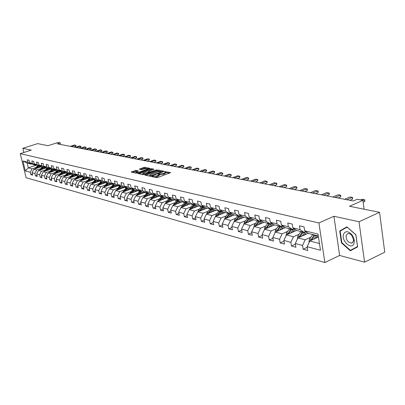 <?xml version="1.0" encoding="UTF-8"?>
<svg xmlns="http://www.w3.org/2000/svg" width="405" height="405" viewBox="0 0 405 405"><rect width="100%" height="100%" fill="white"/><g stroke="black" fill="none" stroke-linecap="round" stroke-linejoin="round"><path stroke-width="0.61" d="M151.834 176.327L151.662 176.575L156.573 177.648L157.742 177.496L170.642 172.621L164.729 171.649L164.486 171.852L165.61 172.201L164.491 173.132L158.309 173.978L158.061 174.185L159.175 174.535L156.988 175.866L151.834 176.327M136.075 170.409L131.159 172.064L136.333 173.224L149.734 168.688L149.971 168.353L144.828 167.3L143.724 167.452L139.254 169.189L141.542 169.7L144.701 168.819L147.982 168.551L147.035 169.305L138.956 172.186L135.67 172.454L138.353 170.92L136.075 170.409L136.237 171.199L132.324 172.348M359.017 221.753L333.917 216.265L339.623 255.459L364.576 262.167L359.017 221.753L379.546 212.311L349.525 206.277L362.915 200.333L357.225 199.255L353.327 200.971L57.262 143.821L60.229 142.874L58.102 142.469L48.008 145.689L37.665 143.613L22.822 148.296L23.839 152.503M333.917 216.265L318.907 222.968L20.25 153.647L31.266 150.139L22.822 148.296M145.071 174.732L144.823 175.081L150.144 176.246L151.303 176.089L164.116 171.28L158.593 170.12L157.454 170.272L145.071 174.732L145.157 175.152M143.152 174.717L137.852 173.527L150.508 168.844L151.627 168.693L153.986 169.204L148.66 171.274L148.301 171.558L149.911 171.928L157.115 169.837L143.152 174.717M379.546 212.311L384.75 252.194L364.576 262.167M318.907 222.968L324.876 262.531L26.117 177.749L20.25 153.647M32.359 174.155L30.836 174.661L32.602 175.142L32.02 172.738L34.87 173.502L35.448 175.927L37.25 176.418L36.668 173.983L39.574 174.768L40.161 177.213L41.998 177.719L41.411 175.259L44.383 176.059L44.97 178.529L46.843 179.045L46.256 176.565L49.294 177.38L49.881 179.876L51.799 180.402L51.207 177.891L54.305 178.727L54.898 181.248L56.857 181.784L56.265 179.253L59.434 180.103L60.026 182.655L62.031 183.202L61.433 180.64L64.673 181.511L65.266 184.088L67.316 184.65L66.719 182.063L70.03 182.954L70.627 185.556L72.718 186.128L72.12 183.516L75.507 184.427L76.105 187.059L78.246 187.642L77.644 184.999L81.106 185.93L81.709 188.593L83.901 189.191L83.298 186.518L86.842 187.469L87.445 190.163L89.687 190.775L89.08 188.072L92.71 189.049L93.312 191.767L95.605 192.395L95.003 189.667L98.714 190.664L99.321 193.413L101.67 194.056L101.063 191.292L104.865 192.314L105.472 195.099L107.877 195.757L107.269 192.962L111.162 194.01L111.775 196.825L114.24 197.498L113.628 194.673L117.617 195.742L118.23 198.592L120.756 199.285L120.143 196.42L124.234 197.524L124.846 200.404L127.433 201.113L126.821 198.217L131.012 199.346L131.63 202.262L134.283 202.986L133.67 200.06L137.968 201.214L138.586 204.166L141.31 204.91L140.692 201.943L145.101 203.133L145.719 206.12L148.513 206.884L147.896 203.882L152.422 205.097L153.044 208.124L155.91 208.909L155.292 205.872L159.94 207.117L160.557 210.185L163.504 210.99L162.881 207.912L167.655 209.193L168.277 212.296L171.3 213.126L170.682 210.008L175.583 211.324L176.205 214.468L179.314 215.318L178.691 212.159L183.733 213.516L184.351 216.695L187.545 217.571L186.928 214.372L192.107 215.764L192.724 218.989L196.01 219.89L195.392 216.65L200.718 218.082L201.341 221.348L204.717 222.274L204.1 218.989L209.582 220.462L210.2 223.778L213.678 224.729L213.06 221.398L218.705 222.912L219.318 226.273L222.897 227.251L222.284 223.874L228.096 225.438L228.709 228.845L232.394 229.853L231.781 226.43L237.77 228.04L238.383 231.493L242.18 232.531L241.567 229.058L247.738 230.718L248.351 234.222L252.269 235.295L251.657 231.771L258.02 233.482L258.628 237.036L262.668 238.145L262.06 234.566L268.626 236.333L269.229 239.942L273.4 241.081L272.793 237.452L279.572 239.274L280.174 242.934L284.472 244.114L283.875 240.428L290.871 242.311L291.468 246.027L295.913 247.247L295.316 243.506L302.545 245.45L303.142 249.227L307.734 250.482L307.142 246.685L320.482 250.27L318.026 234.075L304.656 230.764L304.059 226.916L299.452 225.798L300.054 229.625L304.013 232.323L296.759 230.511L292.815 227.833L292.207 224.046L287.752 222.963L288.36 226.729L292.299 229.397L285.277 227.64L281.353 224.993L280.741 221.267L276.433 220.219L277.04 223.93L280.959 226.562L274.165 224.861L270.257 222.249L269.644 218.573L265.467 217.561L266.085 221.216L269.983 223.818L263.397 222.173L259.509 219.586L258.891 215.966L254.846 214.989L255.464 218.584L259.342 221.16L252.958 219.561L249.095 217.009L248.478 213.445L244.554 212.493L245.177 216.037L249.029 218.578L242.838 217.034L238.996 214.508L238.378 210.995L234.576 210.073L235.194 213.567L239.026 216.083L233.022 214.579L229.205 212.083L228.582 208.621L224.891 207.724L225.514 211.172L229.321 213.653L223.494 212.2L219.697 209.729L219.075 206.317L215.49 205.446L216.118 208.843L219.9 211.299L214.24 209.886L210.468 207.446L209.846 204.079L206.368 203.234L206.99 206.585L210.752 209.015L205.254 207.638L201.508 205.229L200.88 201.903L197.503 201.088L198.126 204.393L201.867 206.793L196.521 205.456L192.795 203.072L192.173 199.792L188.887 198.997L189.515 202.257L193.225 204.631L188.031 203.335L184.331 200.976L183.703 197.741L180.508 196.967L181.136 200.186L184.827 202.535L179.774 201.27L176.099 198.936L175.471 195.747L172.363 194.992L172.991 198.166L176.656 200.49L171.74 199.26L168.085 196.957L167.462 193.803L164.44 193.069L165.063 196.207L168.708 198.506L163.919 197.306L160.294 195.023L159.666 191.914L156.725 191.201L157.348 194.294L160.967 196.567L156.305 195.402L152.7 193.144L152.077 190.077L149.212 189.378L149.835 192.436L153.429 194.683L148.888 193.549L145.309 191.317L144.686 188.285L141.897 187.606L142.519 190.623L146.089 192.851L141.664 191.742L138.11 189.535L137.487 186.538L134.764 185.88L135.386 188.862L138.935 191.064L134.622 189.985L131.093 187.793L130.471 184.837L127.818 184.194L128.441 187.14L131.959 189.317L127.757 188.269L124.249 186.103L123.626 183.176L121.044 182.554L121.662 185.46L125.16 187.616L121.06 186.594L117.577 184.452L116.959 181.561L114.438 180.949L115.055 183.824L118.528 185.961L114.524 184.958L111.066 182.837L110.449 179.982L107.988 179.39L108.606 182.23L112.053 184.341L108.15 183.369L104.718 181.268L104.1 178.443L101.701 177.861L102.313 180.67L105.74 182.766L101.928 181.81L98.516 179.734L97.904 176.944L95.56 176.372L96.172 179.152L99.574 181.222L95.853 180.291L92.461 178.23L91.849 175.476L89.561 174.919L90.173 177.663L93.55 179.719L89.915 178.807L86.554 176.767L85.941 174.044L83.703 173.502L84.316 176.215L87.667 178.246L84.118 177.36L80.777 175.34L80.17 172.641L77.983 172.115L78.59 174.798L81.921 176.813L78.448 175.942L75.133 173.942L74.525 171.274L72.389 170.758L72.996 173.411L76.307 175.405L72.91 174.56L69.614 172.576L69.012 169.938L66.921 169.432L67.529 172.059L70.814 174.034L67.493 173.203L64.223 171.239L63.62 168.632L61.58 168.136L62.178 170.738L65.443 172.692L62.198 171.882L58.948 169.938L58.35 167.351L56.351 166.87L56.948 169.442L60.193 171.381L57.019 170.586L53.789 168.657L53.192 166.106L51.238 165.63L51.835 168.176L55.055 170.095L51.946 169.32L48.742 167.407L48.144 164.881L46.231 164.415L46.828 166.936L50.028 168.839L46.985 168.08L43.801 166.187L43.208 163.681L41.335 163.23L41.928 165.721L45.102 167.609L42.125 166.865L38.966 164.987L38.374 162.511L36.541 162.066L37.128 164.536L40.287 166.404L37.371 165.675L34.228 163.817L33.64 161.362L31.848 160.932L32.435 163.372L35.569 165.225L32.714 164.511L29.59 162.668L29.008 160.243L27.251 159.813L27.834 162.233L30.947 164.071L27.165 163.124L28.304 167.832L32.091 168.814L36.106 167.488M30.836 174.661L30.259 172.262L25.343 170.94L22.928 161.018L27.834 162.233M29.59 162.668L32.435 163.372M34.228 163.817L37.128 164.536M38.966 164.987L41.928 165.721M43.801 166.187L46.828 166.936M48.742 167.407L51.835 168.176M53.789 168.657L56.948 169.442M58.948 169.938L62.178 170.738M64.223 171.239L67.529 172.059M69.614 172.576L72.996 173.411M75.133 173.942L78.59 174.798M80.777 175.34L84.316 176.215M86.554 176.767L90.173 177.663M92.461 178.23L96.172 179.152M98.516 179.734L102.313 180.67M104.718 181.268L108.606 182.23M111.066 182.837L115.055 183.824M117.577 184.452L121.662 185.46M124.249 186.103L128.441 187.14M131.093 187.793L135.386 188.862M138.11 189.535L142.519 190.623M145.309 191.317L149.835 192.436M152.7 193.144L157.348 194.294M160.294 195.023L165.063 196.207M168.085 196.957L172.991 198.166M176.099 198.936L181.136 200.186M184.331 200.976L189.515 202.257M192.795 203.072L198.126 204.393M201.508 205.229L206.99 206.585M210.468 207.446L216.118 208.843M219.697 209.729L225.514 211.172M229.205 212.083L235.194 213.567M238.996 214.508L245.177 216.037M249.095 217.009L255.464 218.584M259.509 219.586L266.085 221.216M270.257 222.249L277.04 223.93M281.353 224.993L288.36 226.729M292.815 227.833L300.054 229.625M40.763 168.672L36.713 170.019L33.858 169.275L41.771 166.652M36.237 165.002L35.569 165.225M33.858 169.275L32.02 172.738M36.713 170.019L34.87 173.502M45.522 169.882L41.437 171.244L38.521 170.485L46.545 167.817M40.971 166.177L40.287 166.404M38.521 170.485L36.668 173.983M41.437 171.244L39.574 174.768M50.377 171.118L46.261 172.5L43.279 171.725L51.415 169.001M45.8 167.376L45.102 167.609M43.279 171.725L41.411 175.259M46.261 172.5L44.383 176.059M55.338 172.378L51.187 173.78L48.144 172.986L56.391 170.211M50.741 168.602L50.028 168.839M48.144 172.986L46.256 176.565M51.187 173.78L49.294 177.38M60.406 173.664L56.219 175.087L53.111 174.277L61.474 171.447M55.784 169.852L55.055 170.095M53.111 174.277L51.207 177.891M56.219 175.087L54.305 178.727M65.585 174.98L61.363 176.423L58.183 175.598L66.668 172.707M60.937 171.128L60.193 171.381M58.183 175.598L56.265 179.253M61.363 176.423L59.434 180.103M70.875 176.327L66.617 177.79L63.372 176.944L71.979 173.998M66.207 172.434L65.443 172.692M63.372 176.944L61.433 180.64M66.617 177.79L64.673 181.511M76.287 177.704L71.994 179.187L68.673 178.321L77.406 175.314M71.594 173.765L70.814 174.034M68.673 178.321L66.719 182.063M71.994 179.187L70.03 182.954M81.82 179.106L77.487 180.615L74.09 179.734L82.959 176.661M77.107 175.132L76.307 175.405M74.09 179.734L72.12 183.516M77.487 180.615L75.507 184.427M87.48 180.544L83.111 182.078L79.633 181.172L88.634 178.033M82.742 176.529L81.921 176.813M79.633 181.172L77.644 184.999M83.111 182.078L81.106 185.93M93.266 182.017L88.862 183.571L85.303 182.65L94.446 179.44M88.508 177.957L87.667 178.246M85.303 182.65L83.298 186.518M88.862 183.571L86.842 187.469M99.195 183.526L94.745 185.1L91.11 184.159L99.473 181.197M94.411 179.415L93.55 179.719M91.11 184.159L89.08 188.072M94.745 185.1L92.71 189.049M105.259 185.065L100.769 186.67L97.048 185.698L105.477 182.701M100.455 180.913L99.574 181.222M97.048 185.698L95.003 189.667M100.769 186.67L98.714 190.664M111.466 186.644L106.94 188.269L103.128 187.282L111.623 184.234M106.642 182.442L105.74 182.766M103.128 187.282L101.063 191.292M106.94 188.269L104.865 192.314M117.83 188.259L113.258 189.915L109.355 188.897L117.916 185.809M112.98 184.012L112.053 184.341M109.355 188.897L107.269 192.962M113.258 189.915L111.162 194.01M124.345 189.915L119.733 191.595L115.729 190.558L124.36 187.419M119.475 185.617L118.528 185.961M115.729 190.558L113.628 194.673M119.733 191.595L117.617 195.742M131.023 191.611L126.37 193.322L122.264 192.253L130.962 189.069M126.132 187.267L125.16 187.616M122.264 192.253L120.143 196.42M126.37 193.322L124.234 197.524M137.867 193.347L133.174 195.089L128.967 193.995L137.73 190.76M132.956 188.953L131.959 189.317M128.967 193.995L126.821 198.217M133.174 195.089L131.012 199.346M144.889 195.129L140.145 196.906L135.832 195.782L144.666 192.496M139.958 190.684L138.935 191.064M135.832 195.782L133.67 200.06M140.145 196.906L137.968 201.214M152.088 196.962L147.304 198.764L142.879 197.615L151.784 194.273M147.142 192.456L146.089 192.851M142.879 197.615L140.692 201.943M147.304 198.764L145.101 203.133M159.479 198.835L154.649 200.672L150.103 199.493L159.079 196.096M154.507 194.278L153.429 194.683M150.103 199.493L147.896 203.882M154.649 200.672L152.422 205.097M167.062 200.764L162.182 202.632L157.525 201.422L166.566 197.969M162.076 196.147L160.967 196.567M157.525 201.422L155.292 205.872M162.182 202.632L159.94 207.117M174.849 202.738L169.923 204.647L165.139 203.401L174.256 199.888M169.847 198.065L168.708 198.506M165.139 203.401L162.881 207.912M169.923 204.647L167.655 209.193M182.847 204.768L177.876 206.712L172.96 205.431L182.149 201.862M177.83 200.04L176.656 200.49M172.96 205.431L170.682 210.008M177.876 206.712L175.583 211.324M191.069 206.854L186.047 208.838L180.994 207.522L190.254 203.887M186.037 202.06L184.827 202.535M180.994 207.522L178.691 212.159M186.047 208.838L183.733 213.516M199.513 209L194.446 211.02L189.251 209.668L198.587 205.973M194.471 204.145L193.225 204.631M189.251 209.668L186.928 214.372M194.446 211.02L192.107 215.764M208.205 211.202L203.082 213.263L197.741 211.876L207.147 208.114M203.148 206.282L201.867 206.793M197.741 211.876L195.392 216.65M203.082 213.263L200.718 218.082M217.141 213.47L211.972 215.576L206.474 214.144L215.956 210.311M212.073 208.484L210.752 209.015M206.474 214.144L204.1 218.989M211.972 215.576L209.582 220.462M226.339 215.804L221.12 217.951L215.46 216.483L225.013 212.579M221.262 210.747L219.9 211.299M215.46 216.483L213.06 221.398M221.12 217.951L218.705 222.912M235.811 218.209L230.536 220.401L224.709 218.887L234.338 214.908M230.723 213.081L229.321 213.653M224.709 218.887L222.284 223.874M230.536 220.401L228.096 225.438M245.562 220.679L240.236 222.922L234.232 221.363L243.937 217.308M240.474 215.48L239.026 216.083M234.232 221.363L231.781 226.43M240.236 222.922L237.77 228.04M255.616 223.231L250.234 225.519L244.048 223.914L253.829 219.778M250.523 217.951L249.029 218.578M244.048 223.914L241.567 229.058M250.234 225.519L247.738 230.718M265.979 225.858L260.542 228.202L254.163 226.542L264.019 222.325M260.886 220.502L259.342 221.16M254.163 226.542L251.657 231.771M260.542 228.202L258.02 233.482M276.666 228.567L271.173 230.966L264.592 229.255L274.524 224.952M271.578 223.13L269.983 223.818M264.592 229.255L262.06 234.566M271.173 230.966L268.626 236.333M287.697 231.361L282.148 233.817L275.354 232.05L285.363 227.661M282.609 225.843L280.959 226.562M275.354 232.05L272.793 237.452M282.148 233.817L279.572 239.274M299.087 234.247L293.478 236.763L286.462 234.94L296.627 230.42M294.005 228.643L292.299 229.397M286.462 234.94L283.875 240.428M293.478 236.763L290.871 242.311M310.848 237.229L305.183 239.806L297.933 237.922L308.296 233.25M305.78 231.533L304.013 232.323M297.933 237.922L295.316 243.506M305.183 239.806L302.545 245.45M319.459 243.516L309.79 241L318.477 237.031M318.305 235.897L308.625 233.477L304.656 230.764M309.79 241L307.142 246.685M339.623 255.459L324.876 262.531M60.593 144.464L60.229 142.874M364.12 209.213L362.915 200.333M36.475 165.144L28.304 167.832L25.343 170.94M31.6 163.853L30.947 164.071M22.928 161.018L27.165 163.124M32.091 168.814L30.259 172.262M307.243 247.333L303.142 249.227M295.432 244.23L291.468 246.027M284.001 241.218L280.174 242.934M272.935 238.302L269.229 239.942M262.212 235.472L258.628 237.036M251.819 232.723L248.351 234.222M241.744 230.06L238.383 231.493M231.969 227.473L228.709 228.845M222.482 224.957L219.318 226.273M213.268 222.512L210.2 223.778M204.312 220.138L201.341 221.348M195.615 217.824L192.724 218.989M187.161 215.576L184.351 216.695M178.934 213.389L176.205 214.468M170.93 211.258L168.277 212.296M163.139 209.182L160.557 210.185M155.555 207.157L153.044 208.124M148.164 205.188L145.719 206.12M140.965 203.264L138.586 204.166M133.949 201.391L131.63 202.262M127.104 199.564L124.846 200.404M120.432 197.777L118.23 198.592M113.921 196.035L111.775 196.825M107.568 194.334L105.472 195.099M101.366 192.674L99.321 193.413M95.312 191.054L93.312 191.767M89.394 189.469L87.445 190.163M83.612 187.92L81.709 188.593M77.962 186.401L76.105 187.059M72.444 184.923L70.627 185.556M67.043 183.47L65.266 184.088M61.762 182.053L60.026 182.655M56.594 180.665L54.898 181.248M51.541 179.309L49.881 179.876M46.595 177.977L44.97 178.529M41.75 176.676L40.161 177.213M37.007 175.4L35.448 175.927M346.888 226.846L339.729 230.977L341.44 242.833L350.284 250.801L357.61 246.903L355.929 234.804L346.888 226.846M347.166 227.089L343.172 229.412M341.835 242.646L341.44 242.833M343.167 229.392L339.729 230.977M154.624 177.223L157.155 176.686L156.988 175.866M159.216 174.742L159.337 175.355L157.155 176.686M165.65 172.409L165.772 173.021L163.62 174.332L159.231 174.682M169.604 173.163L165.665 172.353M160.588 171.305L157.616 171.082L145.881 175.314M163.083 171.821L162.658 171.73M150.625 175.78L162.613 171.507L158.193 171.826L150.741 174.52L149.587 175.466L150.625 175.78L150.716 176.236M139.021 173.811L150.665 169.644L150.508 168.844M152.958 169.73L150.665 169.644M149.106 172.53L149.637 172.641M143.456 173.137L142.489 173.917L145.83 173.649L149.065 172.327L146.332 172.11L143.456 173.137M137.341 171.436L136.237 171.199M135.807 173.102L135.67 172.454M146.534 168.409L143.881 168.237L140.434 169.467M149.055 168.931L148.012 168.713L148.124 169.26M316.097 238.12L317.783 235.766M314.164 239.001L316.563 235.462M309.182 242.301L308.944 241.8L309.572 239.117L312.711 234.5M311.723 240.119L315.095 235.092M314.169 234.865L310.498 240.676M364.657 201.543L364.895 199.928L364.409 199.721L364.657 201.543L363.169 202.206M360.612 199.898L362.029 199.27L364.409 199.721L362.921 200.379M343.567 234.171C340.964 240.808 351.773 250.543 354 243.461L354.334 241.162L354.086 239.264L353.226 236.854L351.854 234.667C348.184 230.906 345.419 230.739 343.567 234.171M346.169 235.173C345.905 239.79 347.713 242.448 351.58 243.152L353.312 241.522L353.54 239.952L351.849 235.518L350.193 234.029L348.447 233.467L347.91 233.513L346.169 235.173M357.585 246.696L350.396 250.351L341.825 242.635L340.165 231.144L347.105 227.144L355.863 234.854L357.493 246.569L350.396 250.351M304.216 235.092L306.61 232.1M302.297 235.958L305.264 231.766M297.381 239.097L297.827 236.095L300.935 231.554M299.928 237.021L303.244 232.131M302.348 231.908L298.728 237.563M292.714 232.161L294.987 229.306M290.81 233.007L293.969 228.658M285.96 235.999L286.457 233.164L289.534 228.703M288.512 234.029L291.772 229.265M290.901 229.048L287.337 234.551M352.431 199.209L352.684 197.625L352.183 197.412L352.431 199.209L349.915 200.313M344.589 199.285L349.874 196.977L352.183 197.412L346.893 199.731M340.585 196.946L340.848 195.387L340.332 195.175L340.585 196.946L338.084 198.03M332.844 197.017L338.099 194.754L340.332 195.175L335.072 197.448M281.571 229.326L283.733 226.597M279.683 230.151L282.756 225.939M274.904 233.002L275.446 230.329L278.493 225.944M277.455 231.128L280.66 226.486M279.82 226.279L276.301 231.635M270.778 226.577L272.833 223.975M268.9 227.387L271.866 223.327M264.187 230.106L264.774 227.585L267.791 223.271M266.743 228.324L269.892 223.798M269.077 223.59L265.614 228.81M260.314 223.909L262.273 221.424M258.451 224.709L261.316 220.791M253.829 227.24L254.431 224.922L257.418 220.679M256.355 225.605L259.544 221.074M258.663 220.988L255.246 226.076M329.098 194.754L329.371 193.22L328.845 193.008L329.098 194.754L326.612 195.817M321.459 194.82L326.678 192.598L328.845 193.008L323.62 195.235M317.96 192.623L318.239 191.119L317.702 190.907L317.96 192.623L315.49 193.666M310.412 192.689L315.596 190.512L317.702 190.907L312.508 193.094M307.147 190.558L307.435 189.079L306.889 188.867L307.147 190.558L304.692 191.585M299.69 190.618L304.843 188.482L306.889 188.867L301.73 191.013M296.647 188.558L296.946 187.1L296.389 186.887L296.647 188.558L294.212 189.56M289.286 188.608L294.405 186.513L296.389 186.887L291.266 188.993M286.451 186.609L286.801 185.45L286.188 184.964L286.451 186.609L284.032 187.596M279.182 186.659L284.264 184.599L286.188 184.964L281.1 187.029M276.544 184.715L276.899 183.576L276.281 183.09L276.544 184.715L274.139 185.687M269.36 184.761L274.408 182.736L276.281 183.09L271.223 185.125M266.915 182.878L267.275 181.754L266.647 181.273L266.915 182.878L264.526 183.829M259.813 182.918L264.824 180.929L266.647 181.273L261.63 183.273M257.55 181.091L257.869 179.719L257.281 179.506L257.55 181.091L255.175 182.027M250.528 181.126L255.509 179.172L257.281 179.506L252.295 181.47M248.437 179.349L248.807 178.261L248.169 177.785L248.437 179.349L246.078 180.271M241.496 179.385L246.442 177.461L248.169 177.785L243.218 179.719M239.568 177.653L239.942 176.585L239.299 176.114L239.568 177.653L237.229 178.559M232.708 177.689L237.619 175.795L239.299 176.114L234.384 178.013M230.931 176.008L231.311 174.95L230.663 174.484L230.931 176.008L228.612 176.899M224.152 176.038L229.027 174.175L230.663 174.484L225.782 176.352M222.522 174.398L222.907 173.36L222.254 172.9L222.522 174.398L220.219 175.279M215.819 174.428L220.664 172.596L222.254 172.9L217.404 174.732M214.331 172.834L214.675 171.563L214.063 171.35L214.331 172.834L212.043 173.699M207.704 172.859L212.509 171.057L214.063 171.35L209.248 173.158M206.347 171.31L206.737 170.302L206.079 169.847L206.347 171.31L204.074 172.16M199.792 171.335L204.565 169.558L206.079 169.847L201.295 171.624M198.566 169.827L198.911 168.586L198.293 168.379L198.566 169.827L196.303 170.662M192.081 169.847L196.82 168.1L198.293 168.379L193.549 170.13M190.973 168.374L191.368 167.392L190.704 166.946L190.973 168.374L188.73 169.199M184.558 168.394L189.262 166.673L190.704 166.946L185.991 168.672M183.566 166.961L183.966 165.989L183.298 165.549L183.566 166.961L181.339 167.771M177.223 166.976L181.896 165.28L183.298 165.549L178.62 167.245M176.342 165.579L176.742 164.627L176.069 164.182L176.342 165.579L174.13 166.379M170.06 165.594L174.702 163.924L176.069 164.182L171.426 165.858M169.29 164.233L169.69 163.291L169.017 162.856L169.29 164.233L167.093 165.022M163.073 164.248L167.68 162.602L169.017 162.856L164.405 164.501M250.163 221.327L252.031 218.948M248.316 222.107L251.09 218.325M243.785 224.451L244.392 222.335L247.354 218.163M246.28 222.968L249.576 218.351M248.564 218.462L245.197 223.428M240.317 218.821L242.099 216.548M238.484 219.586L241.162 215.936M234.049 221.732L234.657 219.829L237.588 215.723M236.505 220.411L239.917 215.713M238.763 216.012L235.442 220.857M230.754 216.386L232.455 214.21M228.936 217.141L231.533 213.607M224.613 219.085L225.2 217.394L228.106 213.349M227.018 217.93L230.551 213.151M229.245 213.637L225.975 218.361M221.469 214.027L223.094 211.942M219.667 214.761L222.183 211.349M215.455 216.488L216.017 215.035L218.892 211.051M217.804 215.526L221.332 210.792M220.082 211.228L216.776 215.941M212.448 211.729L214.002 209.734M210.656 212.453L213.101 209.147M206.545 214.118L207.097 212.736L209.947 208.813M208.848 213.187L212.271 208.61M211.238 208.818L207.841 213.592M203.68 209.501L205.168 207.583M201.903 210.21L204.277 207.011M197.883 211.82L198.42 210.504L201.244 206.636M200.146 210.914L203.462 206.489M202.652 206.479L199.154 211.309M195.149 207.33L196.597 205.477M193.387 208.028L195.696 204.925M189.464 209.582L192.785 204.52M191.681 208.707L194.901 204.419M194.309 204.206L190.709 209.091M186.857 205.224L188.285 203.396M185.105 205.907L187.348 202.9M181.268 207.416L184.553 202.465M183.45 206.56L186.573 202.409M186.097 202.1L182.493 206.935M178.782 203.168L180.2 201.376M177.051 203.842L179.228 200.926M173.294 205.3L176.54 200.46M175.436 204.469L178.473 200.445M178.003 200.146L174.499 204.834M170.925 201.174L172.322 199.407M169.204 201.837L171.325 199.002M165.534 203.249L168.769 198.48M167.635 202.439L170.591 198.536M170.13 198.248L166.718 202.794M163.276 199.225L164.653 197.493M161.565 199.878L163.635 197.129M157.975 201.25L161.286 196.445M160.041 200.46L162.911 196.673M162.461 196.39L159.135 200.804M155.819 197.331L157.186 195.625M154.123 197.974L156.138 195.301M150.614 199.3L154.001 194.471M152.639 198.536L155.434 194.856M154.994 194.582L151.754 198.87M148.554 195.483L149.906 193.803M146.873 196.116L148.838 193.519M143.436 197.402L146.909 192.542M145.425 196.658L148.149 193.089M147.719 192.82L144.555 196.982M141.472 193.686L142.808 192.031M139.806 194.304L141.735 191.762M136.439 195.554L139.973 190.694M138.394 194.83L141.046 191.362M140.626 191.099L137.543 195.149M134.566 191.929L135.888 190.299M132.911 192.542L134.825 190.036M129.62 193.757L133.073 189.024M131.539 193.048L134.121 189.677M133.711 189.418L130.704 193.357M127.828 190.218L129.139 188.614M126.188 190.821L128.081 188.35M122.963 192L126.34 187.394M124.846 191.312L127.367 188.031M126.968 187.783L124.031 191.611M121.257 188.548L122.553 186.968M119.627 189.14L121.5 186.705M116.473 190.289L119.774 185.804M118.321 189.616L120.781 186.422M120.386 186.178L117.521 189.904M114.843 186.918L116.124 185.358M113.223 187.5L115.081 185.1M110.135 188.619L113.365 184.25M111.952 187.96L114.352 184.852M113.967 184.619L111.162 188.244M108.58 185.328L109.846 183.789M106.976 185.9L108.808 183.531M103.948 186.988L107.112 182.731M105.73 186.346L108.074 183.323M107.7 183.09L104.961 186.624M102.46 183.774L103.715 182.26M100.87 184.341L102.688 182.002M97.904 185.394L101.002 181.248M99.655 184.771L101.954 181.82M101.579 181.597L98.901 185.039M96.486 182.255L97.726 180.762M94.907 182.812L96.709 180.508M92.001 183.84L95.033 179.795M93.722 183.232L95.99 180.326M95.6 180.139L92.983 183.495M90.649 180.772L91.879 179.299M89.08 181.324L90.862 179.045M86.23 182.321L89.206 178.377M87.92 181.729L90.158 178.868M89.758 178.711L87.197 181.982M84.939 179.324L86.159 177.871M83.384 179.866L85.151 177.618M80.595 180.838L83.506 176.99M82.255 180.26L84.463 177.446M84.048 177.319L81.547 180.508M79.36 177.906L80.57 176.474M77.816 178.443L79.567 176.221M75.082 179.39L77.937 175.633M76.712 178.823L78.894 176.053M78.474 175.947L76.018 179.066M73.907 176.519L75.102 175.107M72.374 177.046L74.105 174.859M69.69 177.972L72.49 174.307M71.295 177.42L73.452 174.692M73.037 174.59L70.612 177.653M162.4 162.921L162.805 161.99L162.132 161.554L162.4 162.921L160.223 163.696M156.254 162.931L160.826 161.306L162.132 161.554L157.55 163.18M155.677 161.635L156.082 160.714L155.404 160.284L155.677 161.635L153.51 162.4M149.587 161.646L154.128 160.046L155.404 160.284L150.857 161.889M149.106 160.38L149.465 159.251L148.832 159.043L149.106 160.38L146.954 161.134M143.081 160.385L147.587 158.811L148.832 159.043L144.317 160.628M142.681 159.155L143.092 158.259L142.413 157.834L142.681 159.155L140.55 159.899M136.718 159.16L141.193 157.606L142.413 157.834L137.933 159.393M136.409 157.955L136.774 156.851L136.136 156.649L136.409 157.955L134.288 158.689M130.501 157.96L134.946 156.426L136.136 156.649L131.686 158.188M130.268 156.786L130.683 155.91L130 155.49L130.268 156.786L128.167 157.51M124.421 156.786L128.836 155.272L130 155.49L125.58 157.008M124.269 155.636L124.684 154.776L124.001 154.361L124.269 155.636L122.178 156.35M118.478 155.636L122.862 154.143L124.001 154.361L119.612 155.854M118.402 154.518L118.812 153.662L118.133 153.252L118.402 154.518L116.326 155.221M112.666 154.518L117.015 153.039L118.133 153.252L113.775 154.73M112.656 153.419L113.071 152.579L112.387 152.169L112.656 153.419L110.595 154.118M106.976 153.419L111.299 151.961L112.387 152.169L108.059 153.627M68.572 175.168L69.751 173.77M67.048 175.684L68.764 173.522M64.415 176.585L67.164 173.006M65.995 176.048L68.126 173.36M67.721 173.259L65.326 176.276M107.036 152.346L107.406 151.308L106.768 151.106L107.036 152.346L104.991 153.034M101.407 152.341L105.7 150.908L106.768 151.106L102.47 152.548M63.347 173.841L64.522 172.464M61.838 174.352L63.539 172.216M59.257 175.233L61.955 171.735M60.806 174.707L62.912 172.059M62.517 171.963L60.158 174.925M101.534 151.298L101.949 150.473L101.265 150.068L101.534 151.298L99.498 151.976M95.96 151.293L100.222 149.87L101.265 150.068L96.997 151.49M58.239 172.54L59.403 171.183M56.74 173.051L58.426 170.94M54.209 173.907L56.852 170.49M55.733 173.391L57.814 170.783M57.424 170.687L55.095 173.608L54.483 173.451M96.147 150.265L96.562 149.455L95.879 149.055L96.147 150.265L94.127 150.938M90.624 150.26L94.856 148.863L95.879 149.055L91.641 150.457M53.237 171.274L54.391 169.928M51.754 171.771L53.425 169.69M49.268 172.611L51.86 169.27M50.762 172.105L52.822 169.538M52.442 169.442L50.139 172.317M90.867 149.258L91.241 148.255L90.604 148.058L90.867 149.258L88.867 149.921M85.399 149.253L89.601 147.871L90.604 148.058L86.397 149.445M48.342 170.029L49.481 168.703M46.869 170.525L48.524 168.465M44.428 171.34L46.975 168.075M45.897 170.849L47.932 168.313M47.562 168.222L45.289 171.052M85.703 148.27L86.118 147.476L85.44 147.081L85.703 148.27L83.713 148.929M80.281 148.265L84.458 146.899L85.44 147.081L81.258 148.453M43.548 168.814L44.677 167.503M42.085 169.3L43.725 167.265M39.69 170.095L42.206 166.885M41.138 169.614L43.148 167.118M42.783 167.027L40.54 169.816M80.641 147.304L81.056 146.519L80.377 146.129L80.641 147.304L78.661 147.952M75.269 147.298L79.415 145.947L80.377 146.129L76.226 147.481M38.855 167.619L39.973 166.323M37.397 168.1L39.027 166.09M35.048 168.88L37.538 165.716M36.47 168.409L38.46 165.949M38.1 165.858L35.883 168.602M75.674 146.357L76.049 145.385L75.416 145.192L75.674 146.357L73.715 146.995M70.354 146.347L74.469 145.015L75.416 145.192L71.29 146.529M153.394 176.955L153.272 176.357M158.198 176.307L158.036 175.481M159.281 174.692L159.119 173.872M159.914 174.823L159.752 174.003M163.62 174.332L163.453 173.512M164.658 173.953L164.491 173.132M165.696 172.358L165.534 171.543M152.766 176.818L152.644 176.221M157.616 171.082L157.454 170.272M158.75 170.925L158.593 170.12M151.5 176.018L151.429 175.674M162.435 172.054L162.364 171.71M150.083 176.231L149.966 175.638M138.302 173.654L138.216 173.239M151.784 169.493L151.627 168.693M148.534 172.186L148.417 171.614M150.027 172.5L149.911 171.928M151.111 172.11L151.045 171.776M156.305 170.242L156.239 169.908M145.901 173.983L145.83 173.649M148.777 172.95L148.711 172.616M139.021 172.51L138.956 172.186M147.101 169.624L147.035 169.305M139.695 169.31L139.609 168.91M143.881 168.237L143.724 167.452M144.985 168.09L144.828 167.3M131.61 172.191L131.524 171.781M135.128 171.35L134.966 170.556M308.969 241.856L309.344 241.952M314.857 235.432L316.325 235.801M312.473 234.834L313.931 235.199M311.951 239.73L312.351 239.831M309.572 239.117L311.03 239.492M297.235 238.788L297.498 238.854M303.006 232.465L304.428 232.819M300.697 231.883L302.11 232.237M300.13 236.687L300.48 236.773M297.827 236.095L299.239 236.454M291.539 229.589L292.916 229.934M289.302 229.027L290.668 229.372M288.689 233.741L288.988 233.817M286.457 233.164L287.823 233.518M280.427 226.805L281.764 227.139M278.26 226.263L279.587 226.597M277.607 230.885L277.86 230.951M275.446 230.329L276.767 230.673M269.664 224.112L270.955 224.436M267.563 223.585L268.849 223.904M264.774 227.585L266.06 227.914M259.225 221.494L260.481 221.808M257.19 220.988L258.436 221.297M254.431 224.922L255.671 225.241M249.105 218.958L250.32 219.267M247.131 218.467L248.341 218.766M244.392 222.335L245.602 222.649M239.284 216.498L240.464 216.797M237.365 216.017L238.54 216.316M234.657 219.829L235.826 220.133M229.746 214.113L230.896 214.397M227.883 213.643L229.022 213.931M225.2 217.394L226.339 217.688M220.487 211.79L221.601 212.068M218.675 211.339L219.783 211.618M216.017 215.035L217.12 215.318M211.486 209.537L212.569 209.81M209.729 209.096L210.808 209.365M207.097 212.736L208.17 213.01M202.738 207.345L203.791 207.608M201.032 206.92L202.075 207.178M198.42 210.504L199.462 210.772M194.233 205.214L195.256 205.472M192.572 204.798L193.59 205.052M189.985 208.332L191.003 208.59M185.961 203.143L186.953 203.391M184.341 202.738L185.333 202.986M181.779 206.221L182.766 206.474M177.906 201.123L178.878 201.366M176.332 200.733L177.299 200.971M173.796 204.166L174.757 204.409M170.07 199.164L171.011 199.397M168.536 198.779L169.472 199.012M166.02 202.161L166.956 202.404M162.435 197.25L163.352 197.478M160.942 196.876L161.853 197.103M158.451 200.212L159.362 200.45M154.999 195.387L155.895 195.61M153.541 195.023L154.432 195.245M151.075 198.313L151.961 198.541M147.749 193.57L148.625 193.787M146.332 193.215L147.197 193.433M143.886 196.465L144.752 196.688M140.682 191.803L141.537 192.016M139.3 191.454L140.15 191.666M136.875 194.658L137.72 194.876M133.797 190.077L134.622 190.284M132.445 189.737L133.27 189.945M130.04 192.901L130.866 193.114M127.074 188.391L127.884 188.593M125.758 188.062L126.562 188.264M123.373 191.185L124.178 191.393M120.518 186.751L121.308 186.948M119.232 186.427L120.017 186.624M116.868 189.51L117.653 189.712M114.114 185.146L114.888 185.338M112.863 184.832L113.628 185.024M110.519 187.874L111.284 188.072M107.867 183.581L108.621 183.769M106.642 183.273L107.391 183.46M104.318 186.28L105.067 186.472M101.761 182.053L102.495 182.235M100.567 181.749L101.301 181.936M98.263 184.72L98.997 184.908M95.798 180.559L96.517 180.736M94.633 180.265L95.347 180.443M92.35 183.197L93.064 183.379M89.976 179.096L90.674 179.273M88.832 178.813L89.53 178.985M86.569 181.708L87.267 181.891M84.28 177.673L84.964 177.846M83.162 177.39L83.845 177.562M80.919 180.255L81.602 180.433M78.712 176.276L79.385 176.443M77.623 176.003L78.292 176.17M75.396 178.833L76.064 179.005M73.27 174.914L73.928 175.076M72.201 174.646L72.854 174.808M69.994 177.446L70.647 177.613M67.944 173.578L68.587 173.74M66.901 173.32L67.539 173.477M64.714 176.084L65.352 176.246M62.734 172.272L63.362 172.434M61.712 172.019L62.34 172.176M59.545 174.752L60.168 174.914M57.637 170.996L58.249 171.153M56.634 170.748L57.247 170.9M52.645 169.746L53.247 169.898M51.668 169.503L52.265 169.649M49.532 172.176L50.114 172.322M47.76 168.52L48.347 168.672M46.798 168.283L47.385 168.429M44.682 170.925L45.233 171.067M42.976 167.326L43.553 167.468M42.034 167.088L42.611 167.235M39.933 169.705L40.459 169.842M38.288 166.151L38.855 166.293M37.366 165.918L37.928 166.06M35.286 168.505L35.782 168.637M162.699 171.958L162.618 171.553M149.728 176.155L149.587 175.466M148.427 172.16L148.301 171.558M142.631 174.601L142.489 173.917M149.167 172.808L149.081 172.383M352.522 242.706L351.58 243.152M351.849 235.518L351.854 234.667M353.54 239.952L354.334 241.162"/></g></svg>

